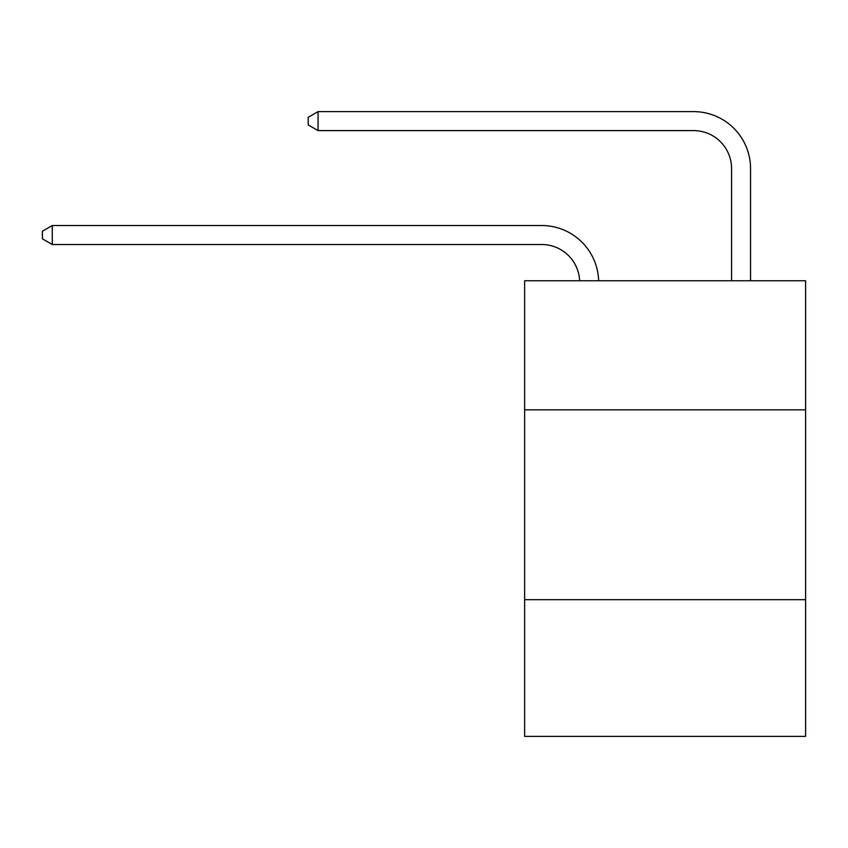 <?xml version="1.0" encoding="UTF-8"?>
<svg xmlns="http://www.w3.org/2000/svg" width="848" height="848" viewBox="0 0 848 848"><rect width="100%" height="100%" fill="white"/><g stroke="black" fill="none" stroke-linecap="round" stroke-linejoin="round"><path stroke-width="1.27" d="M805.6 409.838L805.6 280.741L524.626 280.741L524.626 409.838L805.6 409.838L805.6 736.382L524.626 736.382L524.626 409.838M805.6 599.684L524.626 599.684M579.64 280.741A37.969 37.969 0 0 0 541.702 244.51A37.969 37.969 0 0 1 579.64 280.741A37.969 37.969 0 0 0 541.702 244.51A37.969 37.969 0 0 1 579.64 280.741A37.969 37.969 0 0 0 541.702 244.51A37.969 37.969 0 0 1 579.64 280.741A37.969 37.969 0 0 0 541.702 244.51A37.969 37.969 0 0 1 579.64 280.741A37.969 37.969 0 0 0 541.702 244.51A37.969 37.969 0 0 1 579.64 280.741A37.969 37.969 0 0 0 541.702 244.51A37.969 37.969 0 0 1 579.64 280.741A37.969 37.969 0 0 0 541.702 244.51A37.969 37.969 0 0 1 579.64 280.741A37.969 37.969 0 0 0 541.702 244.51A37.969 37.969 0 0 1 579.64 280.741A37.969 37.969 0 0 0 541.702 244.51A37.969 37.969 0 0 1 579.64 280.741A37.969 37.969 0 0 0 541.702 244.51A37.969 37.969 0 0 1 579.64 280.741A37.969 37.969 0 0 0 541.702 244.51A37.969 37.969 0 0 1 579.64 280.741A37.969 37.969 0 0 0 541.702 244.51A37.969 37.969 0 0 1 579.64 280.741A37.969 37.969 0 0 0 541.702 244.51A37.969 37.969 0 0 1 579.64 280.741A37.969 37.969 0 0 0 541.702 244.51A37.969 37.969 0 0 1 579.64 280.741A37.969 37.969 0 0 0 541.702 244.51A37.969 37.969 0 0 1 579.64 280.741A37.969 37.969 0 0 0 541.702 244.51A37.969 37.969 0 0 1 579.64 280.741A37.969 37.969 0 0 0 541.702 244.51A37.969 37.969 0 0 1 579.64 280.741A37.969 37.969 0 0 0 541.702 244.51A37.969 37.969 0 0 1 579.64 280.741A37.969 37.969 0 0 0 541.702 244.51A37.969 37.969 0 0 1 579.64 280.741A37.969 37.969 0 0 0 541.702 244.51L52.269 244.51L42.4 238.818L42.4 231.228L52.269 225.526L541.702 225.526A56.954 56.954 0 0 1 598.635 280.741M731.559 280.741L731.559 168.572A37.969 37.969 0 0 0 693.59 130.603L318.064 130.603L308.195 124.91L308.195 117.31L318.064 111.618L693.59 111.618A56.954 56.954 0 0 1 750.544 168.572L750.544 280.741M52.269 225.526L541.702 225.526L52.269 225.526L541.702 225.526L52.269 225.526L541.702 225.526L52.269 225.526L541.702 225.526L52.269 225.526L541.702 225.526L52.269 225.526L541.702 225.526L52.269 225.526L541.702 225.526L52.269 225.526L541.702 225.526L52.269 225.526L541.702 225.526L52.269 225.526L541.702 225.526L52.269 225.526L541.702 225.526L52.269 225.526L541.702 225.526L52.269 225.526L541.702 225.526L52.269 225.526L541.702 225.526L52.269 225.526L541.702 225.526L52.269 225.526L541.702 225.526L52.269 225.526L541.702 225.526L52.269 225.526L541.702 225.526L52.269 225.526L541.702 225.526L52.269 225.526L52.269 244.51M731.559 168.572A37.969 37.969 0 0 0 693.59 130.603A37.969 37.969 0 0 1 731.559 168.572A37.969 37.969 0 0 0 693.59 130.603A37.969 37.969 0 0 1 731.559 168.572A37.969 37.969 0 0 0 693.59 130.603A37.969 37.969 0 0 1 731.559 168.572A37.969 37.969 0 0 0 693.59 130.603A37.969 37.969 0 0 1 731.559 168.572A37.969 37.969 0 0 0 693.59 130.603A37.969 37.969 0 0 1 731.559 168.572A37.969 37.969 0 0 0 693.59 130.603A37.969 37.969 0 0 1 731.559 168.572A37.969 37.969 0 0 0 693.59 130.603A37.969 37.969 0 0 1 731.559 168.572A37.969 37.969 0 0 0 693.59 130.603A37.969 37.969 0 0 1 731.559 168.572A37.969 37.969 0 0 0 693.59 130.603A37.969 37.969 0 0 1 731.559 168.572A37.969 37.969 0 0 0 693.59 130.603A37.969 37.969 0 0 1 731.559 168.572A37.969 37.969 0 0 0 693.59 130.603A37.969 37.969 0 0 1 731.559 168.572A37.969 37.969 0 0 0 693.59 130.603A37.969 37.969 0 0 1 731.559 168.572A37.969 37.969 0 0 0 693.59 130.603A37.969 37.969 0 0 1 731.559 168.572A37.969 37.969 0 0 0 693.59 130.603A37.969 37.969 0 0 1 731.559 168.572A37.969 37.969 0 0 0 693.59 130.603A37.969 37.969 0 0 1 731.559 168.572A37.969 37.969 0 0 0 693.59 130.603A37.969 37.969 0 0 1 731.559 168.572A37.969 37.969 0 0 0 693.59 130.603A37.969 37.969 0 0 1 731.559 168.572A37.969 37.969 0 0 0 693.59 130.603A37.969 37.969 0 0 1 731.559 168.572A37.969 37.969 0 0 0 693.59 130.603A37.969 37.969 0 0 1 731.559 168.572M318.064 111.618L693.59 111.618L318.064 111.618L693.59 111.618L318.064 111.618L693.59 111.618L318.064 111.618L693.59 111.618L318.064 111.618L693.59 111.618L318.064 111.618L693.59 111.618L318.064 111.618L693.59 111.618L318.064 111.618L693.59 111.618L318.064 111.618L693.59 111.618L318.064 111.618L693.59 111.618L318.064 111.618L693.59 111.618L318.064 111.618L693.59 111.618L318.064 111.618L693.59 111.618L318.064 111.618L693.59 111.618L318.064 111.618L693.59 111.618L318.064 111.618L693.59 111.618L318.064 111.618L693.59 111.618L318.064 111.618L693.59 111.618L318.064 111.618L693.59 111.618L318.064 111.618L318.064 130.603"/></g></svg>
